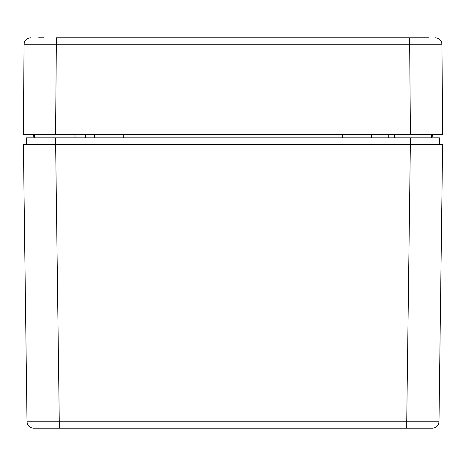 <?xml version="1.0" encoding="UTF-8"?>
<svg xmlns="http://www.w3.org/2000/svg" width="466" height="466" viewBox="0 0 466 466"><rect width="100%" height="100%" fill="white"/><g stroke="black" fill="none" stroke-linecap="round" stroke-linejoin="round"><path stroke-width="0.7" d="M92.664 428.184L37.816 428.184M428.184 428.184L373.336 428.184M409.398 428.184L406.725 428.184L406.725 421.812L438.984 421.812L442.613 144.279L23.387 144.279L27.016 421.812C27.442 425.685 29.591 427.805 33.47 428.184C29.591 427.805 27.442 425.685 27.016 421.812C27.442 425.685 29.591 427.805 33.47 428.184L432.53 428.184C436.409 427.805 438.558 425.685 438.984 421.812C438.558 425.685 436.409 427.805 432.53 428.184M47.322 428.184L41.882 428.184M27.016 421.812L59.275 421.812L59.275 428.184M55.559 137.831L55.559 144.279L26.44 144.279L26.527 137.831L439.473 137.831L439.56 144.279L410.441 144.279L410.441 137.831M371.157 134.604L371.722 137.831M433.019 137.831L432.454 134.604M32.981 137.831L33.546 134.604M41.474 37.816L42.225 37.816M44.014 37.816L38.666 37.816M376.563 37.816L424.957 37.816M428.493 37.816L56.351 37.816L56.351 44.212L24.086 44.212C24.5 40.326 26.649 38.195 30.54 37.816C26.649 38.195 24.5 40.326 24.086 44.212L23.3 134.604L442.7 134.604L441.914 44.212L409.649 44.212L409.649 37.816L410.383 37.816M435.46 37.816C439.351 38.195 441.5 40.326 441.914 44.212M34.589 134.604L29.655 134.604L34.589 134.604L34.589 137.831M433.019 134.604L436.467 134.604M394.306 134.604L394.306 137.831M85.511 134.604L85.511 137.831M75.014 137.831L75.014 134.604M90.986 134.604L90.986 137.831M410.36 144.279L406.725 421.812L59.275 421.812L55.64 144.279M123.222 137.831L123.222 134.604M342.691 137.831L342.691 134.604M55.559 134.604L56.351 44.212L409.649 44.212L410.441 134.604M94.755 134.604L94.184 137.831M431.411 134.604L431.411 137.831M388.242 134.604L388.242 137.831"/></g></svg>
